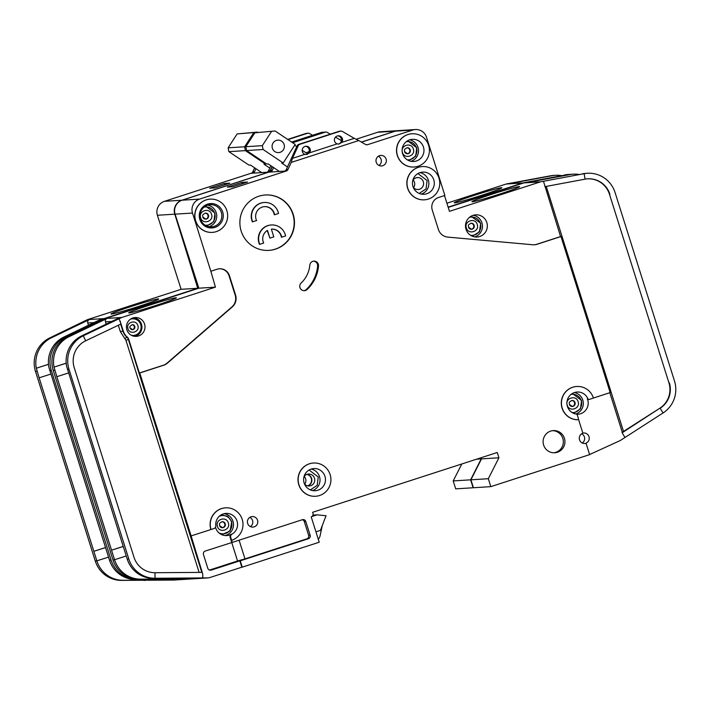 <?xml version="1.0" encoding="UTF-8"?>
<svg xmlns="http://www.w3.org/2000/svg" width="710" height="710" viewBox="0 0 710 710"><rect width="100%" height="100%" fill="white"/><g stroke="black" fill="none" stroke-linecap="round" stroke-linejoin="round"><path stroke-width="1.06" d="M473.561 195.578A24.992 1.101 162.5 0 1 501.899 187.795A24.992 1.101 162.5 0 1 482.56 195.01A24.992 1.101 162.5 0 1 454.231 202.82A24.992 1.101 162.5 0 1 473.561 195.578M130.338 306.755A24.992 1.101 162.5 0 1 158.685 298.972A24.992 1.101 162.5 0 1 139.346 306.188A24.992 1.101 162.5 0 1 111.008 313.998A24.992 1.101 162.5 0 1 130.338 306.755M50.818 374.081L39.139 377.809L93.853 551.315L105.515 547.543M161.569 578.313L161.898 579.342L135.725 579.484A27.761 27.308 -93.6 0 1 109.491 560.146L48.91 367.434A27.761 27.308 -93.6 0 1 63.989 337.01L101.805 318.843L103.802 318.719L65.595 336.913L63.989 337.01M105.533 547.596L93.853 551.315L96.853 560.838L108.532 557.119M39.139 377.809L36.316 368.233L48.484 364.283M144.032 580.247L121.516 580.381A27.761 27.308 -93.6 0 1 95.282 561.051L35.5 371.436A27.761 27.308 -93.6 0 1 49.789 337.907L87.197 319.766L89.203 319.642A2.778 2.733 -93.6 0 0 87.774 322.997L88.484 325.242M144.006 580.141L123.123 580.283A27.761 27.308 86.4 0 1 96.888 560.944L96.853 560.838M161.765 579.209L137.323 579.387A27.761 27.308 -93.6 0 1 111.088 560.048L51.306 370.434A27.761 27.308 -93.6 0 1 65.595 336.913L65.924 337.614M181.139 289.307L87.534 319.633L104.139 318.577L197.744 288.26L181.139 289.307L157.389 215.272A11.103 10.925 -93.6 0 1 164.454 201.329L251.038 173.284L266.907 172.237A2.778 2.733 86.4 0 0 268.549 170.764L270.847 165.714M157.389 215.272L174.793 214.171L197.744 288.26M48.493 364.345L36.316 368.233A27.761 27.308 86.4 0 1 51.386 337.809L89.203 319.642M149.81 580.106L175.681 579.937A5.556 5.458 -93.6 0 1 172.991 579.236M191.096 578.943A5.556 5.458 -93.6 0 1 190.28 579.014L162.412 579.307M190.582 579.005L173.985 580.052A5.556 5.458 -93.6 0 1 173.675 580.061L147.991 580.221M135.725 579.484L137.323 579.209M356.109 139.249L377.667 132.264L395.071 131.164A11.103 10.925 -93.6 0 1 397.857 130.649M395.071 131.164L361.381 142.071M268.549 170.764L270.244 170.657L272.116 166.557M270.244 170.657A2.778 2.733 -93.6 0 1 268.602 172.131L181.858 200.229L164.454 201.329M174.793 214.171A11.103 10.925 -93.6 0 1 181.858 200.229M480.865 457.799L481.211 458.9L470.615 479.827L473.117 487.761L455.714 488.862L453.211 480.927L461.802 463.976M377.667 132.264A11.103 10.925 -93.6 0 1 380.303 131.758L397.707 130.658M253.017 173.151L251.322 173.267M251.296 173.196A2.778 2.733 86.4 0 0 252.84 171.758L254.544 171.651A2.778 2.733 -93.6 0 1 253 173.089M254.633 167.835L252.84 171.758M190.28 579.014L185.07 578.987M185.07 579.049L164.241 579.191M446.909 203.22L506.159 184.032A2.778 2.733 86.4 0 1 506.496 183.943L550.605 175.796A27.761 27.308 -93.6 0 1 553.818 175.405L555.415 175.299A27.761 27.308 86.4 0 0 552.211 175.698L508.502 183.819A2.778 2.733 -93.6 0 1 508.822 183.775L521.264 182.985M523.101 182.896L566.411 174.802L523.101 182.896A2.778 2.733 -93.6 0 0 522.764 182.976L448.143 207.151M561.237 175.565A27.761 27.308 86.4 0 0 555.415 175.299M564.814 174.9A27.761 27.308 -93.6 0 1 568.018 174.5L569.615 174.403A27.761 27.308 -93.6 0 1 570.574 174.358M566.447 175.024L566.411 174.802A27.761 27.308 -93.6 0 1 569.615 174.403M209.619 188.239L215.219 187.884L229.783 183.162L224.182 183.517L209.619 188.239M476.552 459.201L481.211 458.9M470.615 479.827L453.211 480.927M254.544 171.651L255.902 168.678M287.976 139.604L307.403 133.311A2.778 2.733 -93.6 0 1 309.587 133.542L312.586 135.282M261.741 172.601L250.47 165.04L248.97 165.137L228.895 151.665L228.123 147.822L237.122 133.924L257.606 132.229M265.877 163.477L265.478 164.09L245.403 150.626L244.622 146.775L253.63 132.885M244.622 146.775L228.123 147.822M265.478 164.09L263.978 164.188L269.773 168.075M245.403 150.626L228.895 151.665M257.411 132.095L237.122 133.924M143.775 579.431L144.192 580.46L153.99 579.36M291.641 142.062L321.408 132.424A2.778 2.733 -93.6 0 1 322.065 132.3L323.165 132.229A2.778 2.733 86.4 0 0 322.509 132.353L291.934 142.257M323.92 132.291A2.778 2.733 86.4 0 0 323.165 132.229M287.683 139.409L306.303 133.382A2.778 2.733 -93.6 0 1 306.96 133.258L308.06 133.187M224.182 183.517L224.6 184.84M472.283 236.199L479.481 231.824L480.679 223.215L471.023 216.257M221.822 534.692L230.067 530.973L231.753 521.681L227.777 516.365L221.236 514.785M573.644 413.353L580.496 408.818L581.543 400.431L572.384 393.473M419.193 193.44L426.044 188.904L427.092 180.517L417.933 173.559M408.853 160.646L415.705 156.102L416.752 147.724L407.593 140.766M310.35 489.891L317.201 485.356L318.249 476.978L309.09 470.02M206.779 226.046L213.843 221.609L214.979 213.08L205.518 206.122M130.427 319.198A8.325 8.192 -93.6 0 1 132.397 318.825L131.9 318.852A8.325 8.192 86.4 0 0 130.675 319.021M341.829 142.373L338.883 144.103L337.152 143.881A4.162 4.091 -93.6 0 1 338.226 135.796A4.162 4.091 -93.6 0 1 341.829 142.373L354.272 138.343L342.397 131.465A2.778 2.733 86.4 0 0 340.214 131.235L299.851 144.307A2.778 2.733 86.4 0 0 298.209 145.781L292.467 158.357L304.909 154.327A4.162 4.091 -93.6 0 1 305.983 146.242A4.162 4.091 -93.6 0 1 309.587 152.81L306.64 154.549L304.909 154.327M338.244 144.095A4.162 4.091 86.4 0 0 337.676 135.867M306.001 154.54A4.162 4.091 86.4 0 0 305.433 146.313M412.98 186.561A11.103 10.925 86.4 0 0 424.083 194.274A11.103 10.925 86.4 0 0 433.783 179.825A11.103 10.925 86.4 0 0 422.681 172.113A11.103 10.925 86.4 0 0 412.98 186.561M402.641 153.768A11.103 10.925 86.4 0 0 413.744 161.481A11.103 10.925 86.4 0 0 423.444 147.032A11.103 10.925 86.4 0 0 412.341 139.32A11.103 10.925 86.4 0 0 402.641 153.768M252.653 221.839A13.88 13.65 -93.6 0 1 264.298 202.474L263.996 202.501A13.88 13.65 -93.6 0 0 252.361 221.866L256.585 220.57A9.718 9.558 -93.6 0 1 264.564 206.637A9.718 9.558 -93.6 0 1 274.601 214.739L274.3 214.757A9.718 9.558 86.4 0 0 264.413 206.645M264.298 202.474A13.88 13.65 -93.6 0 1 278.524 213.462L274.601 214.739M271.389 224.963L271.087 224.981A13.88 13.65 -93.6 0 0 259.443 244.346L259.745 244.329A13.88 13.65 -93.6 0 1 271.389 224.963A13.88 13.65 -93.6 0 1 285.615 235.942L281.391 237.238A9.718 9.558 86.4 0 0 271.504 229.126M259.745 244.329L263.676 243.051A9.718 9.558 -93.6 0 1 267.466 230.404L269.898 238.125L273.794 236.856L271.362 229.144A9.718 9.558 -93.6 0 1 281.692 237.22M199.829 219.461A12.212 12.017 86.4 0 0 214.944 227.395A12.212 12.017 86.4 0 0 222.709 212.05A12.212 12.017 86.4 0 0 207.604 204.116A12.212 12.017 86.4 0 0 199.829 219.461M200.522 219.15A11.103 10.925 86.4 0 0 211.624 226.863A11.103 10.925 86.4 0 0 221.325 212.414A11.103 10.925 86.4 0 0 210.222 204.693A11.103 10.925 86.4 0 0 200.522 219.15M304.137 483.022A11.103 10.925 86.4 0 0 315.24 490.734A11.103 10.925 86.4 0 0 324.94 476.286A11.103 10.925 86.4 0 0 313.838 468.565A11.103 10.925 86.4 0 0 304.137 483.022M469.576 217.26A9.159 9.008 -93.6 0 1 470.739 217.109L471.236 217.074A9.159 9.008 -93.6 0 1 480.395 223.437A9.159 9.008 -93.6 0 1 470.561 235.285M469.425 217.375A9.159 9.008 -93.6 0 1 471.236 217.074M219.168 516.339A9.159 9.008 -93.6 0 1 231.469 521.903A9.159 9.008 -93.6 0 1 219.07 532.97M219.496 516.037A9.159 9.008 -93.6 0 1 221.813 515.575L222.31 515.54M413.06 179.932A5.973 5.866 -93.6 0 1 413.548 187.733M304.208 476.392A5.973 5.866 -93.6 0 1 304.705 484.193M571.071 394.37A9.159 9.008 -93.6 0 1 571.603 394.325L572.1 394.29A9.159 9.008 -93.6 0 1 581.259 400.653A9.159 9.008 -93.6 0 1 572.153 412.572M571 394.432A9.159 9.008 -93.6 0 1 572.1 394.29M412.856 180.225A5.973 5.866 -93.6 0 1 423.32 181.742A5.973 5.866 -93.6 0 1 413.318 187.476M306.924 474.378A5.973 5.866 -93.6 0 1 307.652 485.844M406.209 141.725A9.159 9.008 -93.6 0 1 416.477 147.946A9.159 9.008 -93.6 0 1 407.362 159.865M406.28 141.663A9.159 9.008 -93.6 0 1 406.812 141.609L407.309 141.583M307.82 485.88A5.973 5.866 86.4 0 0 307.093 474.324M304.004 476.676A5.973 5.866 -93.6 0 1 314.477 478.194A5.973 5.866 -93.6 0 1 304.466 483.927M132.335 329.662A2.503 2.458 86.4 0 0 132.024 324.701M471.254 229.277A3.026 2.973 86.4 0 0 470.881 223.26M204.125 207.08A9.159 9.008 -93.6 0 1 205.039 206.974L205.545 206.938A9.159 9.008 -93.6 0 1 214.704 213.302A9.159 9.008 -93.6 0 1 205.146 225.185M204.001 207.178A9.159 9.008 -93.6 0 1 205.545 206.938M272.383 148.257A6.248 6.141 86.4 0 0 278.631 152.597A6.248 6.141 86.4 0 0 284.089 144.467A6.248 6.141 86.4 0 0 277.841 140.127A6.248 6.141 86.4 0 0 272.383 148.257M222.337 527.743A3.026 2.973 86.4 0 0 221.955 521.726M572.127 406.493A3.026 2.973 86.4 0 0 571.745 400.476M407.336 153.777A3.026 2.973 86.4 0 0 406.954 147.76M205.563 219.141A3.026 2.973 86.4 0 0 205.181 213.124M132.397 318.825A8.325 8.192 -93.6 0 1 140.731 324.603A8.325 8.192 -93.6 0 1 131.448 335.315M198.844 288.189L105.24 318.515L121.845 317.459L215.449 287.142L198.844 288.189L175.095 214.154L192.499 213.053L210.843 271.247L217.082 269.223A9.993 9.833 -93.6 0 1 229.445 275.711L235.569 295.12A11.103 10.925 -93.6 0 1 232.268 306.951L167.427 363.112A11.103 10.925 -93.6 0 1 163.673 365.233L139.755 372.981L191.132 535.908L213.905 528.577A2.778 2.733 -93.6 0 0 215.787 525.631A11.103 10.925 -93.6 0 1 237.042 521.078A11.103 10.925 -93.6 0 1 231.992 534.142L231.442 534.177A11.103 10.925 -93.6 0 1 215.503 527.193M588.963 399.464A1.109 1.092 -93.6 0 1 587.889 398.789A11.103 10.925 86.4 0 0 577.132 392.026A11.103 10.925 86.4 0 0 567.432 406.475A11.103 10.925 86.4 0 0 577.026 414.178L578.33 418.305A1.109 1.092 -93.6 0 1 577.248 419.752A16.658 16.383 -93.6 0 1 561.45 403.307A16.658 16.383 -93.6 0 1 593.436 398.053L589.229 399.419A1.109 1.092 -93.6 0 1 588.963 399.464L588.413 399.499A1.109 1.092 -93.6 0 1 587.339 398.825A11.103 10.925 -93.6 0 1 577.044 414.241M486.82 222.558A11.103 10.925 -93.6 0 1 477.12 237.007A11.103 10.925 -93.6 0 1 466.017 229.294A11.103 10.925 -93.6 0 1 475.718 214.846A11.103 10.925 -93.6 0 1 486.82 222.558M315.515 496.281A16.658 16.383 -93.6 0 1 315.444 496.281A16.658 16.383 -93.6 0 1 298.786 484.717A16.658 16.383 -93.6 0 1 313.332 463.035A16.658 16.383 -93.6 0 1 313.412 463.035M298.937 484.708A16.658 16.383 -93.6 0 1 313.483 463.026A16.658 16.383 -93.6 0 1 330.141 474.599A16.658 16.383 -93.6 0 1 315.586 496.272A16.658 16.383 -93.6 0 1 298.937 484.708M386.116 159.084A5.272 5.192 -93.6 0 1 381.501 165.945A5.272 5.192 -93.6 0 1 376.229 162.279A5.272 5.192 -93.6 0 1 380.835 155.419A5.272 5.192 -93.6 0 1 386.116 159.084M378.962 165.448A5.272 5.192 86.4 0 0 378.377 156.235M212.246 232.383A16.658 16.383 -93.6 0 1 212.175 232.392A16.658 16.383 -93.6 0 1 195.525 220.819A16.658 16.383 -93.6 0 1 210.071 199.146A16.658 16.383 -93.6 0 1 210.142 199.137M195.667 220.81A16.658 16.383 -93.6 0 1 210.222 199.137A16.658 16.383 -93.6 0 1 226.872 210.701A16.658 16.383 -93.6 0 1 212.326 232.383A16.658 16.383 -93.6 0 1 195.667 220.81M293.177 214.26A27.761 27.308 -93.6 0 1 268.93 250.381A27.761 27.308 -93.6 0 1 241.178 231.105A27.761 27.308 -93.6 0 1 265.425 194.975A27.761 27.308 -93.6 0 1 293.177 214.26M268.779 250.39A27.761 27.308 86.4 0 0 292.875 214.278A27.761 27.308 86.4 0 0 265.274 194.984M564.423 438.31A11.103 10.925 -93.6 0 1 554.723 452.767A11.103 10.925 -93.6 0 1 543.62 445.055A11.103 10.925 -93.6 0 1 553.321 430.597A11.103 10.925 -93.6 0 1 564.423 438.31M553.924 452.785A11.103 10.925 86.4 0 0 562.826 438.416A11.103 10.925 86.4 0 0 552.522 430.677M414.019 167.027A16.658 16.383 -93.6 0 1 413.948 167.027A16.658 16.383 -93.6 0 1 397.289 155.463A16.658 16.383 -93.6 0 1 411.844 133.782A16.658 16.383 -93.6 0 1 411.915 133.782M397.44 155.454A16.658 16.383 -93.6 0 1 411.995 133.773A16.658 16.383 -93.6 0 1 428.645 145.346A16.658 16.383 -93.6 0 1 414.099 167.019A16.658 16.383 -93.6 0 1 397.44 155.454M257.544 520.226A5.272 5.192 -93.6 0 1 252.938 527.095A5.272 5.192 -93.6 0 1 247.657 523.43A5.272 5.192 -93.6 0 1 252.272 516.569A5.272 5.192 -93.6 0 1 257.544 520.226M250.39 526.598A5.272 5.192 86.4 0 0 249.814 517.377M309.817 265.149A4.438 4.366 -93.6 0 1 318.328 264.218A4.438 4.366 -93.6 0 1 318.515 265.975A36.645 36.041 -93.6 0 1 307.102 289.511A4.438 4.366 -93.6 0 1 300.117 287.994A4.438 4.366 -93.6 0 1 301.164 282.979A27.761 27.308 86.4 0 0 309.817 265.149M303.96 290.683A4.438 4.366 86.4 0 0 306.205 289.573A36.645 36.041 86.4 0 0 317.618 266.037A4.438 4.366 86.4 0 0 313.438 261.182M424.358 199.821A16.658 16.383 -93.6 0 1 424.287 199.829A16.658 16.383 -93.6 0 1 407.638 188.256A16.658 16.383 -93.6 0 1 422.184 166.584A16.658 16.383 -93.6 0 1 422.255 166.575M407.78 188.248A16.658 16.383 -93.6 0 1 422.335 166.575A16.658 16.383 -93.6 0 1 438.984 178.139A16.658 16.383 -93.6 0 1 424.438 199.821A16.658 16.383 -93.6 0 1 407.78 188.248M582.848 433.127A5.272 5.192 -93.6 0 1 588.998 436.659A5.272 5.192 -93.6 0 1 585.644 443.288L586.043 443.262A5.272 5.192 -93.6 0 1 579.52 439.836A5.272 5.192 -93.6 0 1 582.875 433.207L578.357 418.873M582.253 443.005A5.272 5.192 86.4 0 0 581.667 433.783M211.039 529.5A16.658 16.383 -93.6 0 1 225.594 507.828A16.658 16.383 -93.6 0 1 231.646 540.319L230.732 537.408A2.778 2.733 -93.6 0 1 231.992 534.142M165.696 579.103L191.38 578.943A5.556 5.458 -93.6 0 0 191.682 578.934L208.287 577.878A5.556 5.458 -93.6 0 0 209.61 577.629L241.853 567.183L239.847 560.838L211.243 570.103A2.778 2.733 -93.6 0 1 207.808 568.302L203.477 554.545A2.778 2.733 -93.6 0 1 205.243 551.058L232.161 542.44L231.646 540.319M491.258 194.46A24.992 1.101 162.5 0 1 519.605 186.668A24.992 1.101 162.5 0 1 500.266 193.892A24.992 1.101 162.5 0 1 471.928 201.702A24.992 1.101 162.5 0 1 491.258 194.46M144.565 324.088A9.434 9.283 -93.6 0 1 136.329 336.371A9.434 9.283 -93.6 0 1 126.886 329.822A9.434 9.283 -93.6 0 1 135.131 317.539A9.434 9.283 -93.6 0 1 144.565 324.088M148.044 305.637A24.992 1.101 162.5 0 1 176.382 297.845A24.992 1.101 162.5 0 1 157.052 305.069A24.992 1.101 162.5 0 1 128.714 312.879A24.992 1.101 162.5 0 1 148.044 305.637M68.524 372.963L56.844 376.69L111.559 550.197L123.221 546.416M208.287 577.878A5.556 5.458 -93.6 0 1 207.986 577.896L153.431 578.366A27.761 27.308 -93.6 0 1 127.196 559.027L66.616 366.307A27.761 27.308 -93.6 0 1 81.694 335.892L119.511 317.725L121.508 317.592L83.301 335.786L81.694 335.892M123.238 546.469L111.559 550.197L114.559 559.72L126.238 555.992M56.844 376.69L54.022 367.105L66.19 363.165M161.738 579.129L139.222 579.262A27.761 27.308 -93.6 0 1 112.988 559.924L53.206 370.309A27.761 27.308 -93.6 0 1 67.494 336.788L104.903 318.648L106.899 318.524A2.778 2.733 -93.6 0 0 105.471 321.87L106.18 324.124M161.711 579.023L140.828 579.165A27.761 27.308 86.4 0 1 114.594 559.826L114.559 559.72M191.132 535.908L202.74 574.026L202.776 577.922L155.029 578.259A27.761 27.308 -93.6 0 1 128.794 558.93L69.012 369.315A27.761 27.308 -93.6 0 1 83.301 335.786L85.644 340.809L121.028 323.973L119.058 318.772M120.079 320.947L123.247 331.002A13.321 13.108 86.4 0 0 127.17 337.028A5.556 5.458 -93.6 0 1 128.812 339.549L139.355 373.007L163.273 365.26A11.103 10.925 86.4 0 0 167.027 363.138L231.859 306.977A11.103 10.925 86.4 0 0 235.17 295.147L229.046 275.737A9.993 9.833 86.4 0 0 219.257 268.788M210.843 271.247L215.449 287.142M66.199 363.227L54.013 367.105A27.761 27.308 86.4 0 1 69.092 336.691L106.899 318.524M167.516 578.987L193.386 578.819A5.556 5.458 -93.6 0 1 190.697 578.117M85.644 340.809A22.205 21.841 -93.6 0 0 74.213 367.629L133.995 557.243A22.205 21.841 -93.6 0 0 154.984 572.713L155.029 578.259L153.431 578.366M202.74 574.026L202.217 572.375L154.984 572.713M577.283 419.752A1.109 1.092 -93.6 0 1 577.097 419.761A16.658 16.383 -93.6 0 1 561.299 403.315A16.658 16.383 -93.6 0 1 576.635 386.497A16.658 16.383 -93.6 0 1 576.706 386.488M593.427 398.017L610.183 392.586L560.98 236.536L537.071 244.275A11.103 10.925 -93.6 0 1 532.793 244.764L447.841 237.113A11.103 10.925 -93.6 0 1 438.381 229.428L432.257 210.018A9.993 9.833 -93.6 0 1 438.62 197.46L444.859 195.436L426.515 137.252A11.103 10.925 -93.6 0 0 412.776 130.036L367.638 144.662A2.778 2.733 -93.6 0 1 365.455 144.432L358.745 140.544L291.198 162.43L292.467 158.357M175.095 214.154A11.103 10.925 -93.6 0 1 182.159 200.202L268.744 172.157L284.612 171.11A2.778 2.733 86.4 0 0 286.254 169.637L287.949 169.53L291.198 162.43M287.949 169.53A2.778 2.733 -93.6 0 1 286.308 171.004L199.563 199.102L182.159 200.202M192.499 213.053A11.103 10.925 -93.6 0 1 199.563 199.102M210.888 529.509A16.658 16.383 -93.6 0 1 225.443 507.836A16.658 16.383 -93.6 0 1 225.514 507.828M232.161 542.44L302.371 519.702A2.778 2.733 -93.6 0 1 305.797 521.504L310.137 535.26A2.778 2.733 -93.6 0 1 308.371 538.748L240.246 560.811L242.252 567.157L319.216 542.227L311.211 516.836A2.778 2.733 86.4 0 0 312.977 513.348L312.64 512.292L497.248 452.492L498.917 457.781L488.32 478.709L490.823 486.643L473.419 487.743L470.916 479.809L481.513 458.882L498.917 457.781M586.043 443.262L589.628 454.631L490.823 486.643M361.47 142.124L395.372 131.137A11.103 10.925 -93.6 0 1 398.008 130.64L415.412 129.54M481.14 457.71L481.513 458.882M270.723 172.033L269.028 172.139M269.001 172.077A2.778 2.733 86.4 0 0 270.545 170.631L272.249 170.524A2.778 2.733 -93.6 0 1 270.705 171.962M272.338 166.708L270.545 170.631M202.776 577.922L207.986 577.896M231.762 542.467L230.182 537.443A2.778 2.733 -93.6 0 1 231.442 534.177M131.723 335.457A8.325 8.192 86.4 0 0 132.956 335.475L133.453 335.448M448.223 207.409L523.865 182.905A2.778 2.733 86.4 0 1 524.202 182.825L568.311 174.678A27.761 27.308 -93.6 0 1 571.523 174.278L573.121 174.181A27.761 27.308 86.4 0 0 569.908 174.58L526.199 182.692A2.778 2.733 -93.6 0 1 526.527 182.656L538.961 181.866M540.807 181.769L584.117 173.675L540.807 181.769A2.778 2.733 -93.6 0 0 540.47 181.858L449.465 211.332L444.487 195.561M544.854 186.668L585.111 179.142L584.117 173.675A27.761 27.308 -93.6 0 1 587.321 173.275A27.761 27.308 -93.6 0 1 615.082 192.561L674.5 381.022A27.761 27.308 -93.6 0 1 663.06 412.954L620.54 440.351A5.556 5.458 86.4 0 1 619.91 440.697L589.602 454.542M578.943 174.447A27.761 27.308 86.4 0 0 573.121 174.181M582.511 173.781A27.761 27.308 -93.6 0 1 585.723 173.382L587.321 173.275M546.247 186.402L623.504 431.431L659.75 408.277A22.205 21.841 86.4 0 0 668.9 382.734L609.482 194.274A22.205 21.841 86.4 0 0 587.472 178.831M669.299 382.708A22.205 21.841 -93.6 0 1 660.149 408.25L663.06 412.954M585.111 179.142A22.205 21.841 -93.6 0 1 609.881 194.247M534.24 244.79A11.103 10.925 86.4 0 0 536.671 244.302L560.58 236.563L543.47 181.272M668.9 382.734L609.482 194.274M609.819 392.71L622.821 433.97L625.013 437.493M659.75 408.277L622.395 432.603M354.272 138.343L358.745 140.544M337.152 143.881L309.587 152.81M286.254 169.637L297.108 145.852A2.778 2.733 -93.6 0 1 298.75 144.379L339.114 131.306A2.778 2.733 -93.6 0 1 339.77 131.173L340.871 131.11M227.324 187.112L232.924 186.757L247.488 182.044L241.888 182.399L227.324 187.112M239.092 540.195L244.986 558.885L306.871 538.837A2.778 2.733 86.4 0 0 308.637 535.349L304.297 521.601A2.778 2.733 86.4 0 0 302.283 519.729M244.986 558.885L237.548 560.98L231.717 542.484M209.494 570.068L237.548 560.98M488.32 478.709L470.916 479.809M272.249 170.524L273.598 167.56M292.618 142.719L325.109 132.193A2.778 2.733 -93.6 0 1 327.292 132.424L330.292 134.163M335.457 137.145L341.448 140.615M623.504 431.431L621.995 432.63M315.941 531.843L320.45 530.379L326.041 515.744L317.157 514.83L311.788 516.569M317.157 514.83L312.959 515.096M279.447 171.483L268.176 163.921L266.676 164.019L246.601 150.547L245.82 146.704L254.828 132.805L275.116 130.977L295.191 144.441L283.183 162.972L281.684 163.069L287.479 166.957M283.183 162.972L263.108 149.499L262.327 145.656L271.335 131.758M262.327 145.656L245.82 146.704M206.699 225.23L206.202 225.256A9.159 9.008 -93.6 0 1 205.27 225.265M322.251 525.666L320.139 535.58A8.325 8.192 -93.6 0 1 318.293 539.298M263.108 149.499L246.601 150.547M275.116 130.977L254.828 132.805M294.694 145.213L296.762 146.606M302.158 150.218L307.554 153.839M408.472 159.865L407.975 159.901A9.159 9.008 -93.6 0 1 407.442 159.919M573.263 412.572L572.766 412.608A9.159 9.008 -93.6 0 1 572.233 412.625M161.898 579.342L171.696 578.242M223.472 533.831L222.967 533.858A9.159 9.008 -93.6 0 1 219.656 533.441M472.398 235.356L471.893 235.392A9.159 9.008 -93.6 0 1 470.721 235.392M307.394 153.733A35.252 34.675 -93.6 0 1 308.078 153.387M269.898 238.125L267.208 230.564M309.072 151.665A35.252 34.675 86.4 0 0 306.019 152.81M292.325 142.524L324.008 132.255A2.778 2.733 -93.6 0 1 324.665 132.131L325.766 132.06M241.888 182.399L242.305 183.721M37.097 371.33L35.5 371.436M96.888 560.944L95.282 561.051M109.491 560.146L111.088 560.048M51.306 370.434L49.7 370.531M87.774 322.997L93.986 322.597M51.386 337.809L49.789 337.907M121.516 580.381L123.123 580.283M175.681 579.937L173.675 580.061M522.764 182.976L506.159 184.032M508.502 183.819L506.496 183.943M550.605 175.796L552.211 175.698M266.907 172.237L268.602 172.131M143.873 579.431L144.192 580.46M151.203 579.387L151.399 580.008M321.408 132.424L322.509 132.353M306.303 133.382L307.403 133.311M474.653 236.883A11.103 10.925 86.4 0 0 473.286 215.281M225.034 535.526A11.103 10.925 86.4 0 0 223.925 513.685M575.792 414.01A11.103 10.925 86.4 0 0 574.425 392.55M421.341 194.096A11.103 10.925 86.4 0 0 419.983 172.637M411.001 161.303A11.103 10.925 86.4 0 0 409.635 139.843M312.489 490.557A11.103 10.925 86.4 0 0 311.131 469.097M209.059 226.712A11.103 10.925 86.4 0 0 207.693 205.163M132.584 329.662L130.134 327.931C129.202 327.274 129.912 326.183 132.273 324.674A2.503 2.458 -93.6 0 1 134.767 326.405A2.503 2.458 -93.6 0 1 132.584 329.662A2.503 2.458 -93.6 0 1 130.099 327.967M137.864 325.535C140.19 331.925 129.752 335.306 127.986 328.73C125.661 322.34 136.098 318.959 137.864 325.535M471.502 229.268L468.529 227.173C468.902 226.153 466.71 225.372 471.12 223.233A3.026 2.973 -93.6 0 1 474.147 225.327A3.026 2.973 -93.6 0 1 471.502 229.268A3.026 2.973 -93.6 0 1 468.493 227.209M477.253 224.458C479.8 231.487 468.325 235.205 466.381 227.981C463.825 220.952 475.309 217.224 477.253 224.458M222.585 527.734L219.603 525.64C219.976 524.619 217.784 523.838 222.203 521.699A3.026 2.973 -93.6 0 1 225.23 523.803A3.026 2.973 -93.6 0 1 222.585 527.734A3.026 2.973 -93.6 0 1 219.567 525.675M228.327 522.924C230.883 529.953 219.399 533.68 217.455 526.447C214.899 519.418 226.383 515.691 228.327 522.924M572.375 406.484L569.393 404.389C569.775 403.369 567.574 402.588 571.994 400.449A3.026 2.973 -93.6 0 1 575.02 402.543A3.026 2.973 -93.6 0 1 572.375 406.484A3.026 2.973 -93.6 0 1 569.358 404.425M578.117 401.674C580.673 408.703 569.189 412.421 567.246 405.197C564.69 398.168 576.174 394.44 578.117 401.674M407.584 153.777L404.602 151.683C404.984 150.662 402.783 149.872 407.203 147.733A3.026 2.973 -93.6 0 1 410.229 149.837A3.026 2.973 -93.6 0 1 407.584 153.777A3.026 2.973 -93.6 0 1 404.567 151.718M413.327 148.967C415.882 155.996 404.398 159.714 402.455 152.481C399.908 145.452 411.383 141.734 413.327 148.967M205.811 219.133L202.838 217.038C203.211 216.017 201.019 215.237 205.43 213.098A3.026 2.973 -93.6 0 1 208.456 215.201A3.026 2.973 -93.6 0 1 205.811 219.133A3.026 2.973 -93.6 0 1 202.803 217.074M211.553 214.322C214.109 221.351 202.625 225.079 200.69 217.846C198.134 210.817 209.61 207.089 211.553 214.322M134.767 336.345A9.434 9.283 86.4 0 0 133.587 317.769M54.803 370.212L53.206 370.309M114.594 559.826L112.988 559.924M127.196 559.027L128.794 558.93M69.012 369.315L67.406 369.413M105.471 321.87L111.692 321.479M69.092 336.691L67.494 336.788M139.222 579.262L140.828 579.165M193.386 578.819L191.38 578.943M123.247 331.002L122.848 331.02A13.321 13.108 86.4 0 0 126.77 337.055L127.17 337.028M128.812 339.549L128.404 339.566A5.556 5.458 86.4 0 0 126.77 337.055L124.942 338.759L120.372 331.721L122.848 331.02L120.673 324.133M199.119 572.402L125.927 340.267L128.404 339.566L201.809 572.384M125.927 340.267L124.942 338.759M120.372 331.721L118.33 325.251M540.47 181.858L523.865 182.905M526.199 182.692L524.202 182.825M568.311 174.678L569.908 174.58M395.372 131.137L412.776 130.036M367.638 144.662L366.307 144.742M297.108 145.852L298.209 145.781M284.612 171.11L286.308 171.004M230.732 537.408L230.182 537.443M304.297 521.601L305.797 521.504M310.137 535.26L308.637 535.349M306.871 538.837L308.371 538.748M211.243 570.103L209.92 570.183M318.515 265.975L317.618 266.037M306.205 289.573L307.102 289.511M587.889 398.789L587.339 398.825M168.9 578.259L169.104 578.89M298.75 144.379L299.851 144.307M339.114 131.306L340.214 131.235M324.008 132.255L325.109 132.193M161.8 579.324L161.481 578.313"/></g></svg>
